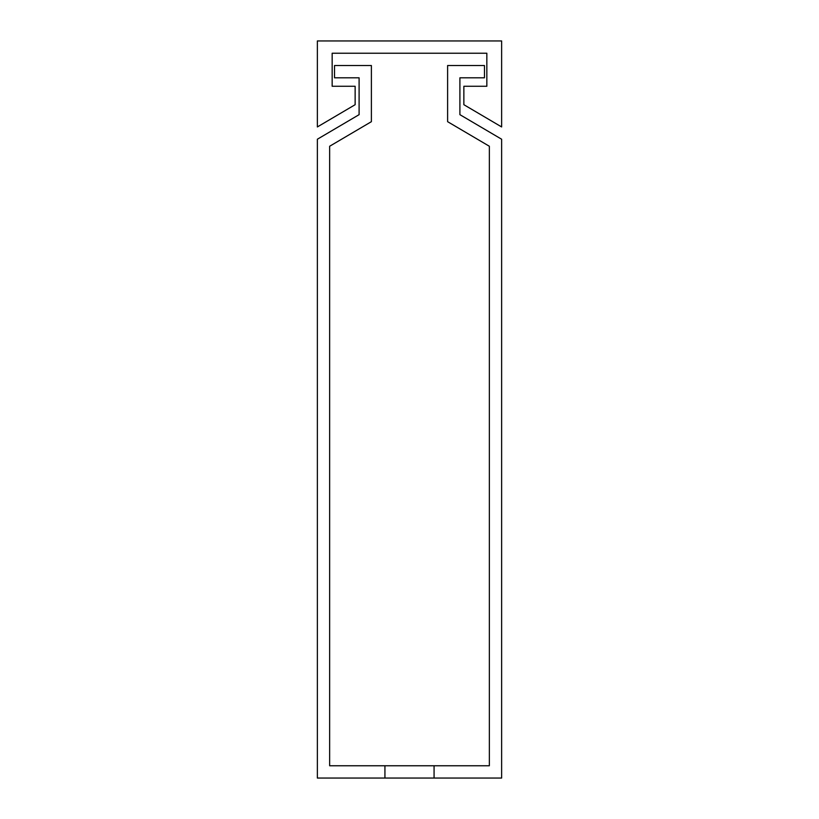 <?xml version="1.0" encoding="UTF-8"?>
<svg xmlns="http://www.w3.org/2000/svg" width="819" height="819" viewBox="0 0 819 819"><rect width="100%" height="100%" fill="white"/><g stroke="black" fill="none" stroke-linecap="round" stroke-linejoin="round"><path stroke-width="1.23" d="M317.362 126.945L355.139 104.699L355.139 86.271L332.156 86.271L332.156 53.235L486.844 53.235L486.844 86.271L463.861 86.271L463.861 104.699L501.637 126.945L501.637 40.95L317.362 40.95L317.362 126.945M329.647 704.34L329.647 146.253L329.647 765.765L384.93 765.765L384.93 778.05L501.637 778.05L501.637 139.23L459.899 114.66L459.899 77.805L484.469 77.805L484.469 65.52L447.614 65.52L447.614 121.683L489.352 146.253L489.352 704.34M329.647 146.253L371.386 121.683L371.386 65.52L334.531 65.52L334.531 77.805L359.101 77.805L359.101 114.66L317.362 139.23L317.362 778.05L384.93 778.05M359.101 77.805L359.101 114.66M459.899 114.66L459.899 77.805M384.93 765.765L489.352 765.765L489.352 146.253M434.07 778.05L434.07 765.765"/></g></svg>
